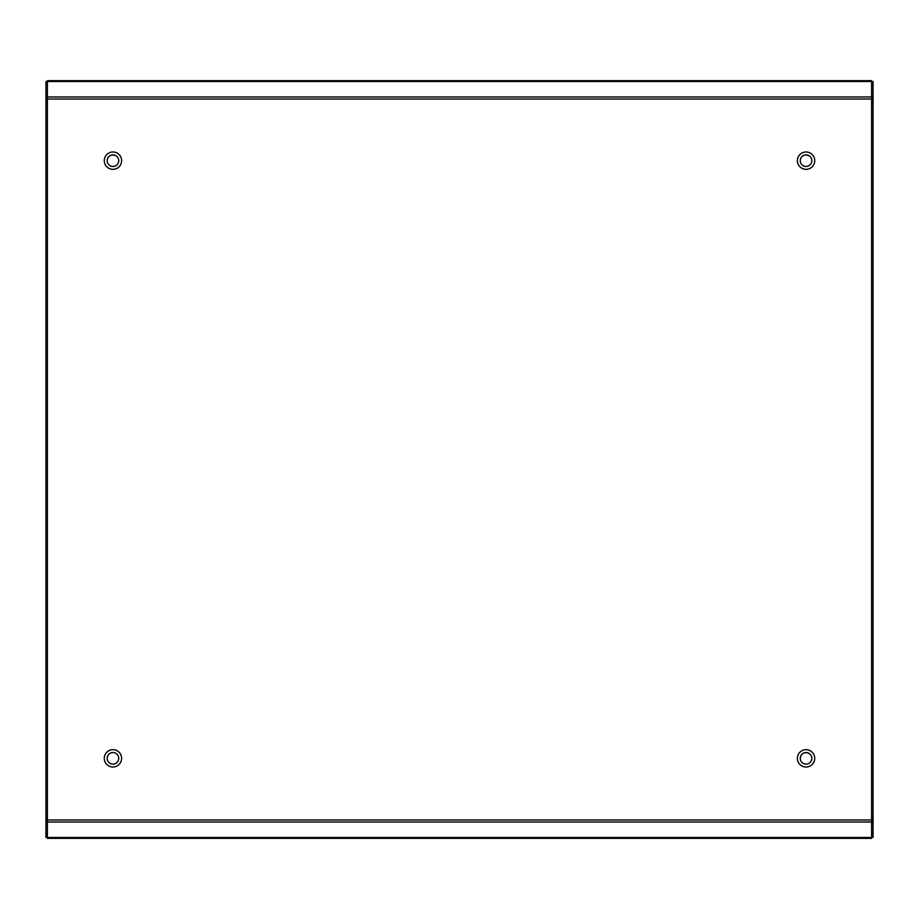 <?xml version="1.0" encoding="UTF-8"?>
<svg xmlns="http://www.w3.org/2000/svg" width="919" height="919" viewBox="0 0 919 919"><rect width="100%" height="100%" fill="white"/><g stroke="black" fill="none" stroke-linecap="round" stroke-linejoin="round"><path stroke-width="1.38" d="M112.945 151.991A8.673 8.673 0 0 0 104.272 160.664A8.673 8.673 0 0 0 112.945 169.337A8.673 8.673 0 0 0 121.618 160.664A8.673 8.673 0 0 0 112.945 151.991M806.055 151.991A8.673 8.673 0 0 0 797.382 160.664A8.673 8.673 0 0 0 806.055 169.337A8.673 8.673 0 0 0 814.728 160.664A8.673 8.673 0 0 0 806.055 151.991M806.055 749.663A8.673 8.673 0 0 0 797.382 758.336A8.673 8.673 0 0 0 806.055 767.009A8.673 8.673 0 0 0 814.728 758.336A8.673 8.673 0 0 0 806.055 749.663M112.945 749.663A8.673 8.673 0 0 0 104.272 758.336A8.673 8.673 0 0 0 112.945 767.009A8.673 8.673 0 0 0 121.618 758.336A8.673 8.673 0 0 0 112.945 749.663M47.397 838.346L47.397 80.654L871.603 80.654L871.603 838.346L47.397 838.346L871.603 838.346M47.397 80.654L871.603 80.654M47.397 81.619L45.95 81.619L45.95 837.381L47.397 837.381M45.95 100.217L47.397 100.217L47.397 818.783L45.95 818.783M873.05 837.381L871.603 837.381L873.05 837.381L873.05 81.619L871.603 81.619M873.05 818.783L871.603 818.783L871.603 100.217L873.05 100.217M112.945 752.546A5.778 5.778 0 0 1 118.735 758.336A5.778 5.778 0 0 1 112.945 764.114A5.778 5.778 0 0 1 107.167 758.336C107.512 754.821 109.43 752.891 112.945 752.546A5.778 5.778 0 0 0 107.167 758.336M107.167 160.664A5.778 5.778 0 0 1 112.945 154.886A5.778 5.778 0 0 1 118.735 160.664A5.778 5.778 0 0 1 112.945 166.454A5.778 5.778 0 0 1 107.167 160.664C107.512 157.149 109.43 155.219 112.945 154.886L115.84 155.656M800.265 160.664A5.778 5.778 0 0 1 806.055 154.886A5.778 5.778 0 0 1 811.833 160.664A5.778 5.778 0 0 1 806.055 166.454A5.778 5.778 0 0 1 800.265 160.664C800.61 157.149 802.54 155.219 806.055 154.886L808.95 155.656M800.265 758.336A5.778 5.778 0 0 1 806.055 752.546A5.778 5.778 0 0 1 811.833 758.336A5.778 5.778 0 0 1 806.055 764.114A5.778 5.778 0 0 1 800.265 758.336C800.61 754.821 802.54 752.891 806.055 752.546L808.95 753.327M47.397 81.504L871.603 81.504M47.397 99.022L871.603 99.022M47.397 96.977L871.603 96.977M47.397 837.496L871.603 837.496M47.397 822.023L871.603 822.023M47.397 819.978L871.603 819.978M45.95 82.526L47.397 82.526M45.95 98.046L47.397 98.046M45.95 820.954L47.397 820.954M45.95 836.474L47.397 836.474M873.05 836.474L871.603 836.474M873.05 820.954L871.603 820.954M873.05 98.046L871.603 98.046M873.05 82.526L871.603 82.526"/></g></svg>
